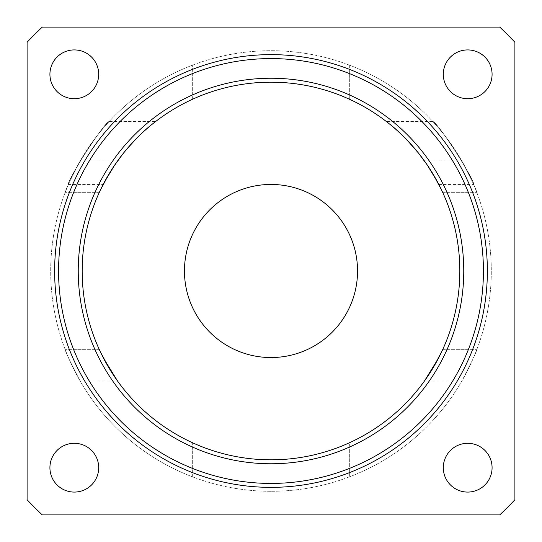 <?xml version="1.0" encoding="UTF-8"?>
<svg xmlns="http://www.w3.org/2000/svg" width="542" height="542" viewBox="0 0 542 542"><rect width="100%" height="100%" fill="white"/><g stroke="black" fill="none" stroke-linecap="round" stroke-linejoin="round"><path stroke-width="0.41" stroke-dasharray="2.71 2.03" d="M271 487.36A216.36 216.36 0 0 0 458.376 162.817A216.36 216.36 0 0 0 83.624 162.817A216.36 216.36 0 0 0 271 487.36A216.36 216.36 0 0 0 458.376 162.817A216.36 216.36 0 0 0 83.624 162.817A216.36 216.36 0 0 0 271 487.36M271 491.296A220.296 220.296 0 0 1 80.216 160.852A220.296 220.296 0 0 1 461.784 160.852A220.296 220.296 0 0 1 271 491.296A220.296 220.296 0 0 0 461.784 160.852A220.296 220.296 0 0 0 80.216 160.852A220.296 220.296 0 0 0 271 491.296M357.544 271A86.544 86.544 0 0 0 271 184.456A86.544 86.544 0 0 0 184.456 271A86.544 86.544 0 0 0 271 357.544A86.544 86.544 0 0 0 357.544 271M192.322 476.77A220.296 220.296 0 0 1 80.216 381.148C70.69 362.923 65.697 352.436 65.23 349.678C65.697 352.436 70.69 362.923 80.216 381.148A220.296 220.296 0 0 0 192.322 476.77L192.322 442.651A188.826 188.826 0 0 1 117.628 381.148L80.216 381.148L117.628 381.148A188.826 188.826 0 0 1 117.628 160.852L116.157 162.932L117.628 160.852A188.826 188.826 0 0 1 192.322 99.349L192.322 65.23A220.296 220.296 0 0 0 80.216 160.852C70.69 179.077 65.697 189.565 65.23 192.322C65.697 189.565 70.69 179.077 80.216 160.852A220.296 220.296 0 0 1 192.322 65.23L192.322 99.349A188.826 188.826 0 0 1 424.372 160.852L425.843 162.932L424.372 160.852L461.784 160.852A220.296 220.296 0 0 0 349.678 65.23A220.296 220.296 0 0 1 461.784 160.852C471.31 179.077 476.303 189.565 476.77 192.322C476.303 189.565 471.31 179.077 461.784 160.852L424.372 160.852A188.826 188.826 0 0 1 349.678 442.651L349.678 476.77A220.296 220.296 0 0 0 461.784 381.148C471.31 362.923 476.303 352.436 476.77 349.678C476.303 352.436 471.31 362.923 461.784 381.148A220.296 220.296 0 0 1 349.678 476.77L349.678 442.651A188.826 188.826 0 0 1 192.322 442.651L192.322 476.77M109.186 121.51C104.87 121.144 65.69 182.41 68.414 184.456C65.643 182.471 104.958 121.022 109.186 121.51L155.635 121.51C154.26 122.296 135.107 137.837 123.596 152.986C110.941 170.561 104.132 181.055 103.176 184.456L104.369 182.18M432.814 121.51C437.042 121.022 476.357 182.471 473.586 184.456C476.31 182.41 437.13 121.144 432.814 121.51L386.365 121.51L388.729 123.366M152.81 123.739L155.635 121.51M437.631 182.18L438.824 184.456L437.631 182.18M442.651 192.322L476.77 192.322L442.651 192.322L441.581 190.025L442.651 192.322M430.551 170.012L433.349 174.578L430.551 170.012M349.678 65.23L349.678 99.349L349.678 65.23M99.349 192.322L65.23 192.322L99.349 192.322L100.419 190.025L99.349 192.322M108.651 174.578L111.449 170.012L108.651 174.578M442.651 349.678L476.77 349.678L442.651 349.678L441.581 351.975L442.651 349.678M99.349 349.678L65.23 349.678L99.349 349.678L100.419 351.975L99.349 349.678M492.082 467.692A24.39 24.39 0 0 0 455.497 446.574A24.39 24.39 0 0 0 455.497 488.816A24.39 24.39 0 0 0 492.082 467.692M98.698 467.692A24.39 24.39 0 0 0 62.113 446.574A24.39 24.39 0 0 0 62.113 488.816A24.39 24.39 0 0 0 98.698 467.692M98.698 74.308A24.39 24.39 0 0 0 62.113 53.184A24.39 24.39 0 0 0 62.113 95.426A24.39 24.39 0 0 0 98.698 74.308M492.082 74.308A24.39 24.39 0 0 0 455.497 53.184A24.39 24.39 0 0 0 455.497 95.426A24.39 24.39 0 0 0 492.082 74.308M27.1 499.738L27.1 42.262A334.38 334.38 0 0 1 42.262 27.1L499.738 27.1A334.38 334.38 0 0 1 514.9 42.262L514.9 499.738A334.38 334.38 0 0 1 499.738 514.9L42.262 514.9A334.38 334.38 0 0 1 27.1 499.738M117.628 160.852L80.216 160.852L117.628 160.852M424.372 381.148L461.784 381.148L424.372 381.148M68.414 184.456L103.176 184.456M438.824 184.456L473.586 184.456"/><path stroke-width="0.81" d="M104.369 182.18L114.721 165.019L123.596 152.986C134.673 139.822 144.416 130.073 152.81 123.739M386.365 121.51L388.729 123.366M389.19 123.739C393.939 127.397 399.881 132.824 407.008 140.019L418.404 152.986L427.279 165.019L437.631 182.18L427.279 165.019L418.404 152.986C407.327 139.822 397.584 130.073 389.19 123.739M425.843 162.932L430.551 170.012L425.843 162.932M433.349 174.578L441.581 190.025L433.349 174.578M100.419 190.025L108.651 174.578L100.419 190.025M111.449 170.012L116.157 162.932L111.449 170.012M441.581 351.975L438.437 358.289L424.372 381.148L432.326 369.122L441.581 351.975M117.628 381.148L109.674 369.122L100.419 351.975L103.563 358.289L117.628 381.148M271 459.826A188.826 188.826 0 0 1 107.472 176.59A188.826 188.826 0 0 1 434.528 176.59A188.826 188.826 0 0 1 271 459.826M443.302 467.692A24.39 24.39 0 0 1 467.692 443.302A24.39 24.39 0 0 1 492.082 467.692A24.39 24.39 0 0 1 467.692 492.082A24.39 24.39 0 0 1 443.302 467.692M49.918 467.692A24.39 24.39 0 0 1 74.308 443.302A24.39 24.39 0 0 1 98.698 467.692A24.39 24.39 0 0 1 74.308 492.082A24.39 24.39 0 0 1 49.918 467.692M49.918 74.308A24.39 24.39 0 0 1 74.308 49.918A24.39 24.39 0 0 1 98.698 74.308A24.39 24.39 0 0 1 74.308 98.698A24.39 24.39 0 0 1 49.918 74.308M443.302 74.308A24.39 24.39 0 0 1 467.692 49.918A24.39 24.39 0 0 1 492.082 74.308A24.39 24.39 0 0 1 467.692 98.698A24.39 24.39 0 0 1 443.302 74.308M271 463.762A192.762 192.762 0 0 0 437.936 174.619A192.762 192.762 0 0 0 104.064 174.619A192.762 192.762 0 0 0 271 463.762M271 483.43A212.43 212.43 0 0 1 87.032 164.788A212.43 212.43 0 0 1 454.968 164.788A212.43 212.43 0 0 1 271 483.43M271 487.36A216.36 216.36 0 0 0 458.376 162.817A216.36 216.36 0 0 0 83.624 162.817A216.36 216.36 0 0 0 271 487.36M27.1 42.262L27.1 499.738A334.38 334.38 0 0 0 42.262 514.9L499.738 514.9A334.38 334.38 0 0 0 514.9 499.738L514.9 42.262A334.38 334.38 0 0 0 499.738 27.1L42.262 27.1A334.38 334.38 0 0 0 27.1 42.262M271 357.544A86.544 86.544 0 0 0 345.952 227.728A86.544 86.544 0 0 0 196.048 227.728A86.544 86.544 0 0 0 271 357.544"/></g></svg>
